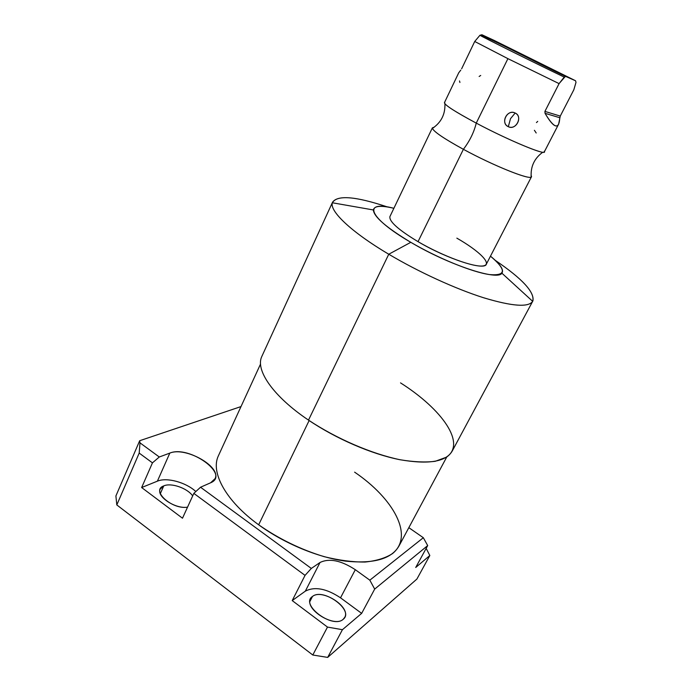 <?xml version="1.0" encoding="UTF-8"?>
<svg xmlns="http://www.w3.org/2000/svg" width="692" height="692" viewBox="0 0 692 692"><rect width="100%" height="100%" fill="white"/><g stroke="black" fill="none" stroke-linecap="round" stroke-linejoin="round"><path stroke-width="1.04" d="M408.834 527.667L423.331 537.719L369.831 580.173L355.307 569.698C341.078 560.425 329.314 558.02 320.015 562.492L311.322 568.435L200.533 487.229L210.593 482.8C230.661 474.677 189.115 444.887 169.817 453.104L159.29 456.997L139.992 442.854L139.68 440.717L240.998 406.576L139.68 440.717L139.992 442.854L159.29 456.997L152.448 462.862L139.196 453.087L139.992 442.854L139.196 453.087L116.801 504.926L115.901 495.956L139.68 440.717L115.901 495.956L116.801 504.926L312.793 655.013L116.801 504.926L139.196 453.087L152.448 462.862L159.29 456.997L169.817 453.104L157.395 481.165L141.644 487.54L182.489 518.213L141.644 487.54L152.448 462.862L141.644 487.54L157.395 481.165C166.807 477.082 185.966 482.35 195.836 491.545C185.966 482.35 166.807 477.082 157.395 481.165L169.817 453.104C185.344 446.392 221.371 466.607 215.082 478.639L210.593 482.8L200.533 487.229L311.322 568.435L320.015 562.492L305.336 591.15L292.206 600.587L327.489 627.082L342.428 629.694L361.656 613.371L340.525 597.819C326.486 588.529 314.756 586.306 305.336 591.15C314.756 586.306 326.486 588.529 340.525 597.819L355.307 569.698L369.831 580.173L423.331 537.719L427.691 545.581L374.683 589.091L361.656 613.371L342.428 629.694L327.679 657.4L312.793 655.013L327.489 627.082L292.206 600.587L305.042 575.381L311.322 568.435L305.042 575.381L193.838 493.379L200.533 487.229L193.838 493.379L182.489 518.213L193.838 493.379L305.042 575.381L292.206 600.587L305.336 591.15L320.015 562.492C329.314 558.02 341.078 560.425 355.307 569.698L340.525 597.819L361.656 613.371L374.683 589.091L369.831 580.173L374.683 589.091L427.691 545.581L423.331 537.719L408.834 527.667M446.781 456.945L399.345 545.348C392.096 558.781 374.182 564.049 345.602 561.134C317.965 557.492 284.204 543.462 258.661 524.796C278.962 538.956 300.795 549.578 324.167 556.671C339.045 560.338 352.678 562.129 365.056 562.042C376.37 560.892 385.496 558.089 392.442 553.635C414.387 536.092 393.687 498.603 354.615 472.152M258.661 524.796L309.134 420.537L258.661 524.796C225.852 501.025 210.61 472.61 218.205 456.218L260.547 364.018M400.53 382.884C442.127 409.266 466.659 443.719 446.375 457.213L435.277 461.287C425.563 462.533 413.833 462.022 400.097 459.748C371.362 453.744 336.58 438.754 308.502 420.113C273.184 396.386 255.409 370.263 261.68 356.761L332.515 202.272C328.709 210.342 350.351 231.483 388.766 254.232L308.502 420.113L388.766 254.232C351.138 231.941 329.47 211.121 332.359 202.773C336.892 194.781 355.307 196.199 387.615 207.012C356.043 196.433 337.67 194.85 332.515 202.272M501.89 273.184C497.877 281.013 448.935 265.001 410.797 242.312C367.755 217.357 362.47 199.971 393.886 208.301C381.05 205.247 374.225 205.801 373.395 209.961C373.749 216.691 386.214 227.478 410.797 242.312L388.766 254.232L410.797 242.312C437.768 258.151 472.091 272.112 489.417 274.568C506.293 276.013 506.648 269.88 490.472 256.161C500.307 264.223 504.113 269.897 501.89 273.184L532.684 301.34C528.472 307.594 511.933 306.34 483.077 297.586C454.947 288.607 418.34 271.818 388.766 254.232C418.712 272.043 455.846 289.014 484.106 297.915C513.083 306.565 529.354 307.551 532.918 300.882C534.648 292.076 522.114 278.573 495.308 260.374C522.737 279.006 535.193 292.664 532.684 301.34L532.918 300.882M456.841 238.143C479.513 251.101 492.747 264.232 483.397 265.875C474.427 267.752 442.854 256.222 418.029 241.655L463.389 149.308C494.33 166.201 531.785 180.993 531.534 176.633L531.067 175.188L531.197 177.022C528.757 179.851 492.739 165.319 463.389 149.308L418.029 241.655C398.428 229.831 389.051 221.483 389.907 216.605L432.379 127.847C432.474 130.814 442.811 137.976 463.389 149.308C469.721 141.021 474.003 132.284 476.252 123.115C453.45 110.85 442.966 103.938 444.792 102.39M532.572 301.522L452.447 450.63C446.47 461.737 428.919 464.756 399.786 459.687C371.526 454.064 336.027 438.745 308.502 420.113M531.534 176.633L486.389 264.084C485.153 271.134 447.542 259.171 418.029 241.655M544.197 151.297C548.566 156.833 509.658 140.917 476.252 123.115C474.003 132.284 469.721 141.021 463.389 149.308C444.359 138.858 434.031 131.887 432.405 128.401L434.204 127.19L432.379 127.847M558.669 124.076L544.319 151.877C545.002 155.44 507.608 139.819 476.252 123.115L507.911 58.656L559.084 83.62L544.915 111.403L545.037 113.315C551.801 124.897 556.325 128.53 558.608 124.205L560.269 116.083L573.832 89.778L576.004 82.374L575.562 80.765L494.071 40.37L575.562 80.765L565.416 76.319L559.084 83.62L507.911 58.656L474.721 41.477L479.945 35.266C480.888 36.218 538.039 64.598 564.222 77.089C538.039 64.598 480.888 36.218 479.945 35.266L481.926 34.747L565.952 76.405L494.071 40.37L481.926 34.747L479.945 35.266L474.721 41.477L461.642 68.785L474.721 41.477L507.911 58.656L476.252 123.115C455.388 111.931 444.774 105.132 444.411 102.71L458.761 72.712M508.317 126.679C515.869 130.831 523.256 116.317 515.159 113.038C507.392 108.713 500.057 123.323 508.317 126.679C516.18 130.511 523.152 116.706 515.159 113.038L510.488 118.704L508.317 126.679L510.488 118.704L515.159 113.038C507.08 109.033 500.16 122.925 508.317 126.679M546.593 66.596L510.324 48.691L546.593 66.596M576.004 82.374L573.832 89.778L560.269 116.083L544.915 111.403L559.084 83.62L564.222 77.089L565.952 76.405L575.562 80.765L576.004 82.374M544.915 111.403L545.037 113.315L559.802 117.726L560.269 116.083L544.915 111.403M559.802 117.726C559.058 129.992 554.128 128.522 545.037 113.315L559.802 117.726M458.701 72.824L460.76 70.126M480.706 75.454L479.141 76.483M459.531 80.947L459.912 82.486M536.196 132.994L534.397 130.278M536.447 122.579L537.71 121.377M416.904 579.048L327.679 657.4L416.904 579.048L429.827 555.512L426.168 548.367L429.827 555.512L415.719 567.483L429.827 555.512L416.904 579.048M163.762 485.896C171.14 482.488 187.489 488.197 192.67 495.922C187.489 488.197 171.14 482.488 163.762 485.896L160.31 493.638L163.762 485.896L160.189 489.149C156.236 496.51 175.595 509.321 187.549 507.149C172.057 509.909 150.536 490.368 163.762 485.896M312.49 596.461C323.259 587.422 354.745 610.569 343.197 619.288C332.601 629.236 299.705 604.514 312.49 596.461L309.947 601.4L312.49 596.461L310.552 598.77C304.29 609.124 334.245 628.068 343.197 619.288L344.789 617.281C350.853 606.823 321.979 588.347 312.49 596.461M415.719 567.483L427.691 545.581L415.719 567.483M327.679 657.4L312.793 655.013L327.489 627.082L342.428 629.694L327.679 657.4M373.395 209.961L332.359 202.773M432.405 128.401C441.141 122.545 445.311 114.353 444.921 103.826M542.753 152.231C534.328 158.373 530.479 166.642 531.197 177.022M479.954 35.249C487.168 36.477 540.763 65.005 565.502 76.319"/></g></svg>
